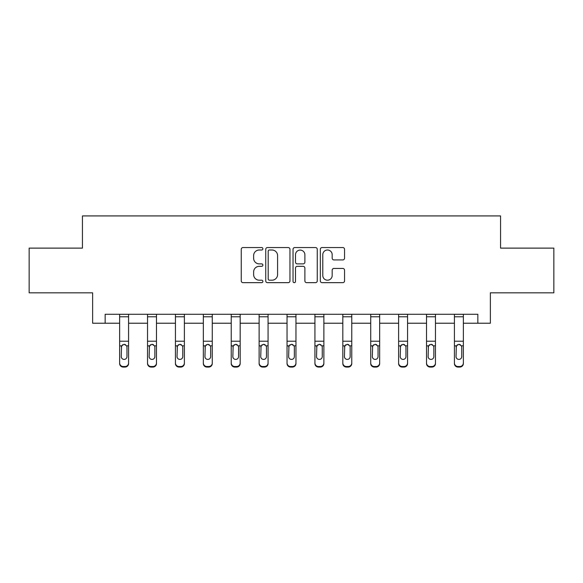 <?xml version="1.0" encoding="UTF-8"?>
<svg xmlns="http://www.w3.org/2000/svg" width="583" height="583" viewBox="0 0 583 583"><rect width="100%" height="100%" fill="white"/><g stroke="black" fill="none" stroke-linecap="round" stroke-linejoin="round"><path stroke-width="0.87" d="M262.889 248.781A1.232 1.232 0 0 0 261.658 247.549L243.009 247.549A1.756 1.756 0 0 0 241.253 249.305L241.253 280.904A1.756 1.756 0 0 0 243.009 282.66L261.658 282.66A1.232 1.232 0 0 0 262.889 281.429A1.232 1.232 0 0 0 261.658 280.197L259.246 280.197A5.619 5.619 0 0 1 253.627 274.586L253.627 271.948A5.619 5.619 0 0 1 259.246 266.336L261.658 266.336A1.232 1.232 0 0 0 262.889 265.105A1.232 1.232 0 0 0 261.658 263.873L259.246 263.873A5.619 5.619 0 0 1 253.627 258.262L253.627 255.624A5.619 5.619 0 0 1 259.246 250.005L261.658 250.005A1.232 1.232 0 0 0 262.889 248.781M342.804 259.923A1.756 1.756 0 0 0 344.553 258.167L344.553 249.305A1.756 1.756 0 0 0 342.804 247.549L322.086 247.549A1.756 1.756 0 0 0 320.329 249.305L320.329 280.904A1.756 1.756 0 0 0 322.086 282.66L342.804 282.66A1.756 1.756 0 0 0 344.553 280.904L344.553 270.191A1.756 1.756 0 0 0 342.804 268.442L333.935 268.442A1.756 1.756 0 0 0 332.179 270.191L332.179 275.504A4.693 4.693 0 0 1 327.486 280.197A4.693 4.693 0 0 1 322.793 275.504L322.793 254.705A4.693 4.693 0 0 1 327.486 250.005A4.693 4.693 0 0 1 332.179 254.705L332.179 258.167A1.756 1.756 0 0 0 333.935 259.923L342.804 259.923M105.151 323.222L105.151 314.281L477.849 314.281L477.849 323.222L490.361 323.222L490.361 292.826L553.85 292.826L553.85 248.118L500.557 248.118L500.557 215.921L82.443 215.921L82.443 248.118L29.15 248.118L29.15 292.826L92.639 292.826L92.639 323.222L119.639 323.222M289.962 249.305A1.756 1.756 0 0 0 288.206 247.549L267.495 247.549A1.756 1.756 0 0 0 265.739 249.305L265.739 280.904A1.756 1.756 0 0 0 267.495 282.66L288.206 282.66A1.756 1.756 0 0 0 289.962 280.904L289.962 249.305M294.794 247.549L315.505 247.549A1.756 1.756 0 0 1 317.261 249.305L317.261 280.904A1.756 1.756 0 0 1 315.505 282.66L306.643 282.66A1.756 1.756 0 0 1 304.887 280.904L304.887 268.085A1.756 1.756 0 0 0 303.131 266.336L297.25 266.336A1.756 1.756 0 0 0 295.494 268.085L295.494 281.429A1.232 1.232 0 0 1 294.262 282.66A1.232 1.232 0 0 1 293.038 281.429L293.038 249.305A1.756 1.756 0 0 1 294.794 247.549M128.581 323.222L147.535 323.222M156.477 323.222L175.439 323.222M184.381 323.222L203.336 323.222M212.278 323.222L231.232 323.222M240.174 323.222L259.129 323.222M268.071 323.222L287.033 323.222M295.967 323.222L314.929 323.222M323.871 323.222L342.826 323.222M351.768 323.222L370.722 323.222M379.664 323.222L398.619 323.222M407.561 323.222L426.523 323.222M435.465 323.222L454.419 323.222M463.361 323.222L477.849 323.222M269.426 250.005A1.232 1.232 0 0 0 268.195 251.237L268.195 278.973A1.232 1.232 0 0 0 269.426 280.197L271.969 280.197A5.619 5.619 0 0 0 277.588 274.586L277.588 255.624A5.619 5.619 0 0 0 271.969 250.005L269.426 250.005M304.887 254.793A4.693 4.693 0 0 0 300.187 250.092A4.693 4.693 0 0 0 295.494 254.793L295.494 262.117A1.756 1.756 0 0 0 297.25 263.873L303.131 263.873A1.756 1.756 0 0 0 304.887 262.117L304.887 254.793M119.639 346.404L119.639 362.969A3.578 3.549 -0 0 0 123.217 366.518L125.002 366.518A3.578 3.549 -0 0 0 128.581 362.969L128.581 363.53A3.578 3.549 180 0 1 125.002 367.079L125.002 366.518M126.97 356.577L126.97 347.162L126.97 356.577A2.864 2.842 180 0 1 124.113 359.419A2.864 2.842 180 0 0 126.97 356.577M121.249 357.139L121.249 356.577A2.864 2.842 180 0 0 124.113 359.419M122.619 344.706L121.249 346.936M125.607 344.706L124.113 344.283L126.657 345.843L126.97 347.162M128.581 314.281L128.581 362.969M119.639 314.281L119.639 362.969M123.217 366.518L123.217 367.079L125.002 367.079M123.217 367.079A3.578 3.549 180 0 1 119.639 363.53M119.639 345.843L121.57 345.843L121.249 356.577M121.57 345.843L124.113 344.283M147.535 346.404L147.535 363.53A3.578 3.549 180 0 0 151.114 367.079L152.906 367.079L152.906 366.518A3.578 3.549 -0 0 0 156.477 362.969L156.477 363.53A3.578 3.549 180 0 1 152.906 367.079M154.874 356.577L154.874 347.162L154.874 356.577A2.864 2.842 180 0 1 152.01 359.419A2.864 2.842 180 0 0 154.874 356.577M149.146 357.139L149.146 356.577A2.864 2.842 180 0 0 152.01 359.419M150.516 344.706L149.146 346.936M153.504 344.706L152.01 344.283L154.553 345.843L154.874 347.162M175.439 346.404L175.439 363.53A3.578 3.549 180 0 0 179.01 367.079L180.803 367.079L180.803 366.518A3.578 3.549 -0 0 0 184.381 362.969L184.381 363.53A3.578 3.549 180 0 1 180.803 367.079M182.77 356.577L182.77 347.162L182.77 356.577A2.864 2.842 180 0 1 179.907 359.419A2.864 2.842 180 0 0 182.77 356.577M177.043 357.139L177.043 356.577A2.864 2.842 180 0 0 179.907 359.419M178.413 344.706L177.043 346.936M181.4 344.706L179.907 344.283L182.45 345.843L182.77 347.162M156.477 314.281L156.477 362.969M151.114 366.518L151.114 367.079A3.578 3.549 180 0 1 147.535 363.53L147.535 362.969A3.578 3.549 -0 0 0 151.114 366.518L152.906 366.518M147.535 314.281L147.535 362.969M147.535 345.843L149.467 345.843L149.146 356.577M149.467 345.843L152.01 344.283M184.381 314.281L184.381 362.969M179.01 366.518L179.01 367.079A3.578 3.549 180 0 1 175.439 363.53L175.439 362.969A3.578 3.549 -0 0 0 179.01 366.518L180.803 366.518M175.439 314.281L175.439 362.969M175.439 345.843L177.363 345.843L177.043 356.577M177.363 345.843L179.907 344.283M203.336 346.404L203.336 363.53A3.578 3.549 180 0 0 206.914 367.079L208.699 367.079L208.699 366.518A3.578 3.549 -0 0 0 212.278 362.969L212.278 363.53A3.578 3.549 180 0 1 208.699 367.079M210.667 356.577L210.667 347.162L210.667 356.577A2.864 2.842 180 0 1 207.803 359.419A2.864 2.842 180 0 0 210.667 356.577M204.946 357.139L204.946 356.577A2.864 2.842 180 0 0 207.803 359.419M206.309 344.706L204.946 346.936M209.297 344.706L207.803 344.283L210.354 345.843L210.667 347.162M231.232 346.404L231.232 363.53A3.578 3.549 180 0 0 234.811 367.079L236.596 367.079L236.596 366.518A3.578 3.549 -0 0 0 240.174 362.969L240.174 363.53A3.578 3.549 180 0 1 236.596 367.079M238.564 356.577L238.564 347.162L238.564 356.577A2.864 2.842 180 0 1 235.707 359.419A2.864 2.842 180 0 0 238.564 356.577M232.843 357.139L232.843 356.577A2.864 2.842 180 0 0 235.707 359.419M234.213 344.706L232.843 346.936M237.194 344.706L235.707 344.283L238.25 345.843L238.564 347.162M259.129 346.404L259.129 363.53A3.578 3.549 180 0 0 262.707 367.079L264.493 367.079L264.493 366.518A3.578 3.549 -0 0 0 268.071 362.969L268.071 363.53A3.578 3.549 180 0 1 264.493 367.079M266.46 356.577L266.46 347.162L266.46 356.577A2.864 2.842 180 0 1 263.603 359.419A2.864 2.842 180 0 0 266.46 356.577M260.739 357.139L260.739 356.577A2.864 2.842 180 0 0 263.603 359.419M262.11 344.706L260.739 346.936M265.097 344.706L263.603 344.283L266.147 345.843L266.46 347.162M212.278 314.281L212.278 362.969M206.914 366.518L206.914 367.079A3.578 3.549 180 0 1 203.336 363.53L203.336 362.969A3.578 3.549 -0 0 0 206.914 366.518L208.699 366.518M203.336 314.281L203.336 362.969M203.336 345.843L205.26 345.843L204.946 356.577M205.26 345.843L207.803 344.283M240.174 314.281L240.174 362.969M234.811 366.518L234.811 367.079A3.578 3.549 180 0 1 231.232 363.53L231.232 362.969A3.578 3.549 -0 0 0 234.811 366.518L236.596 366.518M231.232 314.281L231.232 362.969M231.232 345.843L233.156 345.843L232.843 356.577M233.156 345.843L235.707 344.283M268.071 314.281L268.071 362.969M262.707 366.518L262.707 367.079A3.578 3.549 180 0 1 259.129 363.53L259.129 362.969A3.578 3.549 -0 0 0 262.707 366.518L264.493 366.518M259.129 314.281L259.129 362.969M259.129 345.843L261.06 345.843L260.739 356.577M261.06 345.843L263.603 344.283M287.033 346.404L287.033 363.53A3.578 3.549 180 0 0 290.604 367.079L292.396 367.079L292.396 366.518A3.578 3.549 -0 0 0 295.967 362.969L295.967 363.53A3.578 3.549 180 0 1 292.396 367.079M294.364 356.577L294.364 347.162L294.364 356.577A2.864 2.842 180 0 1 291.5 359.419A2.864 2.842 180 0 0 294.364 356.577M288.636 357.139L288.636 356.577A2.864 2.842 180 0 0 291.5 359.419M290.006 344.706L288.636 346.936M292.994 344.706L291.5 344.283L294.043 345.843L294.364 347.162M295.967 314.281L295.967 362.969M290.604 366.518L290.604 367.079A3.578 3.549 180 0 1 287.033 363.53L287.033 362.969A3.578 3.549 -0 0 0 290.604 366.518L292.396 366.518M287.033 314.281L287.033 362.969M287.033 345.843L288.957 345.843L288.636 356.577M288.957 345.843L291.5 344.283M314.929 346.404L314.929 363.53A3.578 3.549 180 0 0 318.507 367.079L320.293 367.079L320.293 366.518A3.578 3.549 -0 0 0 323.871 362.969L323.871 363.53A3.578 3.549 180 0 1 320.293 367.079M322.261 356.577L322.261 347.162L322.261 356.577A2.864 2.842 180 0 1 319.397 359.419A2.864 2.842 180 0 0 322.261 356.577M316.54 357.139L316.54 356.577A2.864 2.842 180 0 0 319.397 359.419M317.903 344.706L316.54 346.936M320.89 344.706L319.397 344.283L321.94 345.843L322.261 347.162M323.871 314.281L323.871 362.969M318.507 366.518L318.507 367.079A3.578 3.549 180 0 1 314.929 363.53L314.929 362.969A3.578 3.549 -0 0 0 318.507 366.518L320.293 366.518M314.929 314.281L314.929 362.969M314.929 345.843L316.853 345.843L316.54 356.577M316.853 345.843L319.397 344.283M342.826 346.404L342.826 363.53A3.578 3.549 180 0 0 346.404 367.079L348.189 367.079L348.189 366.518A3.578 3.549 -0 0 0 351.768 362.969L351.768 363.53A3.578 3.549 180 0 1 348.189 367.079M350.157 356.577L350.157 347.162L350.157 356.577A2.864 2.842 180 0 1 347.293 359.419A2.864 2.842 180 0 0 350.157 356.577M344.436 357.139L344.436 356.577A2.864 2.842 180 0 0 347.293 359.419M345.806 344.706L344.436 346.936M348.787 344.706L347.293 344.283L349.844 345.843L350.157 347.162M351.768 314.281L351.768 362.969M346.404 366.518L346.404 367.079A3.578 3.549 180 0 1 342.826 363.53L342.826 362.969A3.578 3.549 -0 0 0 346.404 366.518L348.189 366.518M342.826 314.281L342.826 362.969M342.826 345.843L344.75 345.843L344.436 356.577M344.75 345.843L347.293 344.283M370.722 346.404L370.722 363.53A3.578 3.549 180 0 0 374.301 367.079L376.086 367.079L376.086 366.518A3.578 3.549 -0 0 0 379.664 362.969L379.664 363.53A3.578 3.549 180 0 1 376.086 367.079M378.054 356.577L378.054 347.162L378.054 356.577A2.864 2.842 180 0 1 375.197 359.419A2.864 2.842 180 0 0 378.054 356.577M372.333 357.139L372.333 356.577A2.864 2.842 180 0 0 375.197 359.419M373.703 344.706L372.333 346.936M376.691 344.706L375.197 344.283L377.74 345.843L378.054 347.162M379.664 314.281L379.664 362.969M374.301 366.518L374.301 367.079A3.578 3.549 180 0 1 370.722 363.53L370.722 362.969A3.578 3.549 -0 0 0 374.301 366.518L376.086 366.518M370.722 314.281L370.722 362.969M370.722 345.843L372.646 345.843L372.333 356.577M372.646 345.843L375.197 344.283M398.619 346.404L398.619 363.53A3.578 3.549 180 0 0 402.197 367.079L403.99 367.079L403.99 366.518A3.578 3.549 -0 0 0 407.561 362.969L407.561 363.53A3.578 3.549 180 0 1 403.99 367.079M405.957 356.577L405.957 347.162L405.957 356.577A2.864 2.842 180 0 1 403.093 359.419A2.864 2.842 180 0 0 405.957 356.577M400.23 357.139L400.23 356.577A2.864 2.842 180 0 0 403.093 359.419M401.6 344.706L400.23 346.936M404.587 344.706L403.093 344.283L405.637 345.843L405.957 347.162M407.561 314.281L407.561 362.969M402.197 366.518L402.197 367.079A3.578 3.549 180 0 1 398.619 363.53L398.619 362.969A3.578 3.549 -0 0 0 402.197 366.518L403.99 366.518M398.619 314.281L398.619 362.969M398.619 345.843L400.55 345.843L400.23 356.577M400.55 345.843L403.093 344.283M426.523 346.404L426.523 363.53A3.578 3.549 180 0 0 430.094 367.079L431.886 367.079L431.886 366.518A3.578 3.549 -0 0 0 435.465 362.969L435.465 363.53A3.578 3.549 180 0 1 431.886 367.079M433.854 356.577L433.854 347.162L433.854 356.577A2.864 2.842 180 0 1 430.99 359.419A2.864 2.842 180 0 0 433.854 356.577M428.126 357.139L428.126 356.577A2.864 2.842 180 0 0 430.99 359.419M429.496 344.706L428.126 346.936M432.484 344.706L430.99 344.283L433.533 345.843L433.854 347.162M435.465 314.281L435.465 362.969M430.094 366.518L430.094 367.079A3.578 3.549 180 0 1 426.523 363.53L426.523 362.969A3.578 3.549 -0 0 0 430.094 366.518L431.886 366.518M426.523 314.281L426.523 362.969M426.523 345.843L428.447 345.843L428.126 356.577M428.447 345.843L430.99 344.283M454.419 346.404L454.419 363.53A3.578 3.549 180 0 0 457.998 367.079L459.783 367.079L459.783 366.518A3.578 3.549 -0 0 0 463.361 362.969L463.361 363.53A3.578 3.549 180 0 1 459.783 367.079M461.751 356.577L461.751 347.162L461.751 356.577A2.864 2.842 180 0 1 458.887 359.419A2.864 2.842 180 0 0 461.751 356.577M456.03 357.139L456.03 356.577A2.864 2.842 180 0 0 458.887 359.419M457.393 344.706L456.03 346.936M460.381 344.706L458.887 344.283L461.43 345.843L461.751 347.162M463.361 314.281L463.361 362.969M457.998 366.518L457.998 367.079A3.578 3.549 180 0 1 454.419 363.53L454.419 362.969A3.578 3.549 -0 0 0 457.998 366.518L459.783 366.518M454.419 314.281L454.419 362.969M454.419 345.843L456.343 345.843L456.03 356.577M456.343 345.843L458.887 344.283M119.639 314.317L128.581 314.317M126.657 345.843L128.581 345.843M119.639 341.215L128.581 341.215M119.639 316.773L128.581 316.773M147.535 314.317L156.477 314.317M154.553 345.843L156.477 345.843M147.535 341.215L156.477 341.215M147.535 316.773L156.477 316.773M175.439 314.317L184.381 314.317M182.45 345.843L184.381 345.843M175.439 341.215L184.381 341.215M175.439 316.773L184.381 316.773M203.336 314.317L212.278 314.317M210.354 345.843L212.278 345.843M203.336 341.215L212.278 341.215M203.336 316.773L212.278 316.773M231.232 314.317L240.174 314.317M238.25 345.843L240.174 345.843M231.232 341.215L240.174 341.215M231.232 316.773L240.174 316.773M259.129 314.317L268.071 314.317M266.147 345.843L268.071 345.843M259.129 341.215L268.071 341.215M259.129 316.773L268.071 316.773M287.033 314.317L295.967 314.317M294.043 345.843L295.967 345.843M287.033 341.215L295.967 341.215M287.033 316.773L295.967 316.773M314.929 314.317L323.871 314.317M321.94 345.843L323.871 345.843M314.929 341.215L323.871 341.215M314.929 316.773L323.871 316.773M342.826 314.317L351.768 314.317M349.844 345.843L351.768 345.843M342.826 341.215L351.768 341.215M342.826 316.773L351.768 316.773M370.722 314.317L379.664 314.317M377.74 345.843L379.664 345.843M370.722 341.215L379.664 341.215M370.722 316.773L379.664 316.773M398.619 314.317L407.561 314.317M405.637 345.843L407.561 345.843M398.619 341.215L407.561 341.215M398.619 316.773L407.561 316.773M426.523 314.317L435.465 314.317M433.533 345.843L435.465 345.843M426.523 341.215L435.465 341.215M426.523 316.773L435.465 316.773M454.419 314.317L463.361 314.317M461.43 345.843L463.361 345.843M454.419 341.215L463.361 341.215M454.419 316.773L463.361 316.773"/></g></svg>
